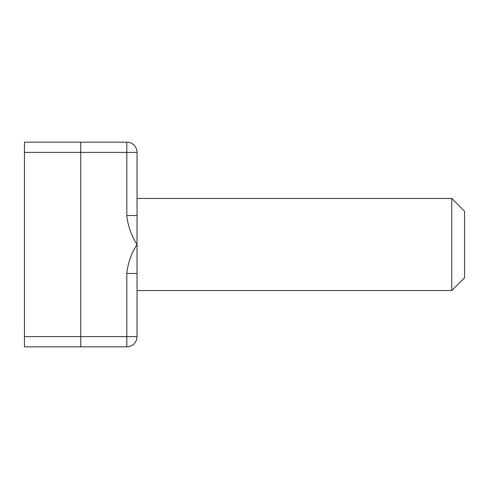 <?xml version="1.0" encoding="UTF-8"?>
<svg xmlns="http://www.w3.org/2000/svg" width="489" height="489" viewBox="0 0 489 489"><rect width="100%" height="100%" fill="white"/><g stroke="black" fill="none" stroke-linecap="round" stroke-linejoin="round"><path stroke-width="0.73" d="M126.798 215.551L126.798 142.152A10.232 10.232 0 0 1 137.036 152.385L137.036 273.449L126.798 273.449C127.916 263.051 131.333 253.4 137.036 244.5C131.333 235.6 127.916 225.949 126.798 215.551L137.036 215.551M137.036 198.442L451.757 198.442L451.757 290.558L137.036 290.558M137.036 273.449L137.036 336.615A10.232 10.232 0 0 1 126.798 346.848L24.45 346.848L24.45 142.152L80.74 142.152L80.74 346.848M451.757 198.442L464.55 211.236L464.55 277.764L451.757 290.558M24.45 152.385L137.036 152.385A10.232 10.232 0 0 0 126.798 142.152L80.74 142.152M126.798 273.449L126.798 336.615L24.45 336.615M137.036 336.615A10.232 10.232 0 0 1 126.798 346.848L126.798 336.615L137.036 336.615"/></g></svg>

